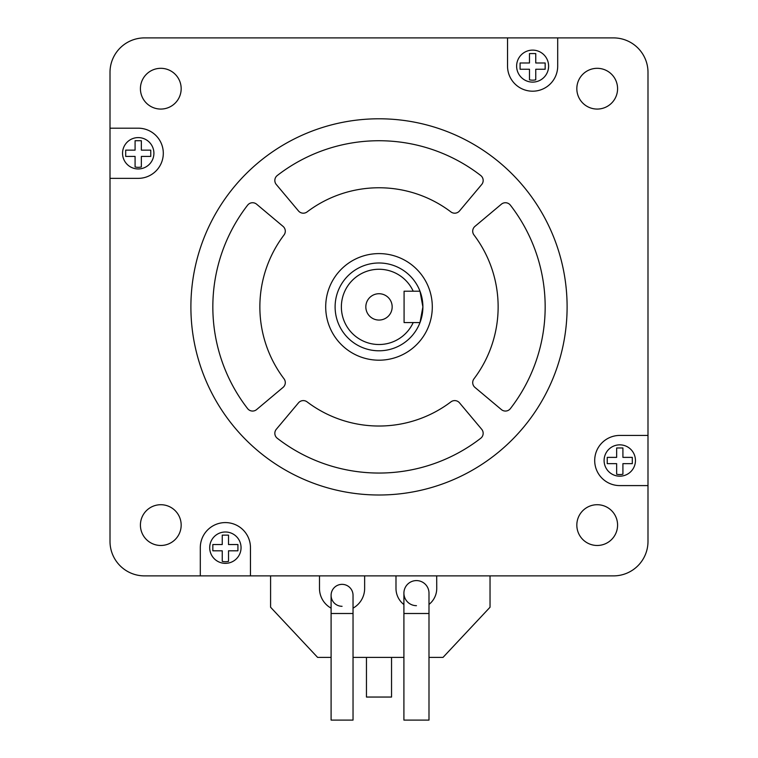 <?xml version="1.0" encoding="UTF-8"?>
<svg xmlns="http://www.w3.org/2000/svg" width="758" height="758" viewBox="0 0 758 758"><rect width="100%" height="100%" fill="white"/><g stroke="black" fill="none" stroke-linecap="round" stroke-linejoin="round"><path stroke-width="1.14" d="M617.58 525.095A20.381 20.381 0 0 1 597.2 545.476A20.381 20.381 0 0 1 576.829 525.095A20.381 20.381 0 0 1 597.2 504.714A20.381 20.381 0 0 1 617.58 525.095M181.171 525.095A20.381 20.381 0 0 1 160.8 545.476A20.381 20.381 0 0 1 140.419 525.095A20.381 20.381 0 0 1 160.8 504.714A20.381 20.381 0 0 1 181.171 525.095M181.171 88.686A20.381 20.381 0 0 1 160.8 109.067A20.381 20.381 0 0 1 140.419 88.686A20.381 20.381 0 0 1 160.8 68.315A20.381 20.381 0 0 1 181.171 88.686M557.699 37.9L613.506 37.9A34.489 34.489 0 0 1 647.995 72.389L647.995 541.401A34.489 34.489 0 0 1 613.506 575.881L144.494 575.881A34.489 34.489 0 0 1 110.005 541.401L110.005 72.389A34.489 34.489 0 0 1 144.494 37.9L557.699 37.9L557.699 66.117A25.08 25.08 0 0 1 532.618 91.197A25.08 25.08 0 0 1 507.538 66.117L507.538 37.9M110.005 128.187L138.221 128.187A25.08 25.08 0 0 1 163.302 153.268A25.08 25.08 0 0 1 138.221 178.357L110.005 178.357M122.55 153.268A15.672 15.672 0 0 1 138.221 137.596A15.672 15.672 0 0 1 153.902 153.268A15.672 15.672 0 0 1 138.221 168.949A15.672 15.672 0 0 1 122.55 153.268M125.686 150.141L125.686 156.404L135.085 156.404L135.085 166.968A14.051 14.051 0 0 0 141.358 166.968L141.358 156.404L150.766 156.404L150.766 150.141L141.358 150.141L141.358 140.732L135.085 140.732L135.085 150.141L125.686 150.141M209.701 547.664A15.672 15.672 0 0 1 225.382 531.993A15.672 15.672 0 0 1 241.053 547.664A15.672 15.672 0 0 1 225.382 563.346A15.672 15.672 0 0 1 209.701 547.664M212.837 547.664L212.837 544.538L222.246 544.538L222.246 535.129L228.518 535.129L228.518 544.538L237.917 544.538L237.917 550.801L228.518 550.801L228.518 561.365A14.051 14.051 0 0 1 222.246 561.365L222.246 550.801L212.837 550.801L212.837 547.664M200.302 575.881L200.302 547.664A25.08 25.08 0 0 1 225.382 522.584A25.08 25.08 0 0 1 250.462 547.664L250.462 575.881M604.098 460.513A15.672 15.672 0 0 1 619.779 444.842A15.672 15.672 0 0 1 635.45 460.513A15.672 15.672 0 0 1 619.779 476.185A15.672 15.672 0 0 1 604.098 460.513M607.234 460.513L607.234 457.377L616.642 457.377L616.642 447.969L622.915 447.969L622.915 457.377L632.314 457.377L632.314 463.65L622.915 463.65L622.915 474.214A14.051 14.051 0 0 1 616.642 474.214L616.642 463.65L607.234 463.65L607.234 460.513M647.995 485.594L619.779 485.594A25.08 25.08 0 0 1 594.698 460.513A25.08 25.08 0 0 1 619.779 435.433L647.995 435.433M548.612 66.117A15.994 15.994 0 0 0 532.618 50.123A15.994 15.994 0 0 0 516.624 66.117A15.994 15.994 0 0 0 532.618 82.11A15.994 15.994 0 0 0 548.612 66.117M617.58 88.686A20.381 20.381 0 0 1 597.2 109.067A20.381 20.381 0 0 1 576.829 88.686A20.381 20.381 0 0 1 597.2 68.315A20.381 20.381 0 0 1 617.58 88.686M190.893 306.895A188.107 188.107 0 0 1 379 118.788A188.107 188.107 0 0 1 567.107 306.895A188.107 188.107 0 0 1 379 495.002A188.107 188.107 0 0 1 190.893 306.895M432.297 306.895A53.297 53.297 0 0 0 379 253.598A53.297 53.297 0 0 0 325.703 306.895A53.297 53.297 0 0 0 379 360.192A53.297 53.297 0 0 0 432.297 306.895M483.168 180.47A6.272 6.272 0 0 1 481.7 184.507L459.509 210.951A6.272 6.272 0 0 1 450.915 211.918A119.139 119.139 0 0 0 307.085 211.918A6.272 6.272 0 0 1 298.491 210.951L276.3 184.507A6.272 6.272 0 0 1 277.267 175.515A166.163 166.163 0 0 1 480.733 175.515A6.272 6.272 0 0 1 483.168 180.47M247.62 205.162A6.272 6.272 0 0 1 256.611 204.196L283.056 226.386A6.272 6.272 0 0 1 284.023 234.971A119.139 119.139 0 0 0 284.023 378.81A6.272 6.272 0 0 1 283.056 387.404L256.611 409.585A6.272 6.272 0 0 1 247.62 408.628A166.163 166.163 0 0 1 247.62 205.162M450.915 401.873A6.272 6.272 0 0 1 459.509 402.839L481.7 429.284A6.272 6.272 0 0 1 480.733 438.266A166.163 166.163 0 0 1 277.267 438.266A6.272 6.272 0 0 1 276.3 429.284L298.491 402.839A6.272 6.272 0 0 1 307.085 401.873A119.139 119.139 0 0 0 450.915 401.873M473.977 234.971A119.139 119.139 0 0 1 473.977 378.81A6.272 6.272 0 0 0 474.944 387.404L501.389 409.585A6.272 6.272 0 0 0 510.38 408.628A166.163 166.163 0 0 0 510.38 205.162A6.272 6.272 0 0 0 501.389 204.196L474.944 226.386A6.272 6.272 0 0 0 473.977 234.971M419.998 322.567A43.888 43.888 0 0 0 422.888 306.895L419.998 291.214A43.888 43.888 0 0 1 422.888 306.895L419.998 322.567A43.888 43.888 0 0 1 335.112 306.895A43.888 43.888 0 0 1 419.998 291.214L404.08 291.214L404.08 322.567L419.998 322.567M413.205 291.214A37.625 37.625 0 0 0 341.375 306.895A37.625 37.625 0 0 0 413.205 322.567M365.83 306.895A13.17 13.17 0 0 1 379 293.725A13.17 13.17 0 0 1 392.17 306.895A13.17 13.17 0 0 1 379 320.056A13.17 13.17 0 0 1 365.83 306.895M520.083 62.98L520.083 69.253L529.482 69.253L529.482 79.817A14.051 14.051 0 0 0 535.754 79.817L535.754 69.253L545.163 69.253L545.163 62.98L535.754 62.98L535.754 53.572L529.482 53.572L529.482 62.98L520.083 62.98M391.545 657.394L391.545 697.047L366.455 697.047L366.455 657.394M353.038 595.324A10.972 10.972 0 0 0 342.066 584.352A10.972 10.972 0 0 1 353.038 595.324L353.038 613.506L331.094 613.506L331.094 720.1L353.038 720.1L353.038 613.506M436.741 588.246A20.381 20.381 0 0 1 436.741 588.426L436.693 575.881M319.488 575.881L319.488 588.426A22.569 22.569 0 0 0 331.094 608.153M353.038 608.153A22.569 22.569 0 0 0 364.636 588.426L364.636 575.881M342.066 606.296A10.972 10.972 0 0 1 331.094 595.324A10.972 10.972 0 0 1 342.066 584.352A10.972 10.972 0 0 0 331.094 595.324L331.094 613.506M490.038 575.881L490.038 607.234L443.013 657.394L428.99 657.394M403.91 657.394L353.038 657.394M331.094 657.394L317.611 657.394L270.587 607.234L270.587 575.881M403.91 604.552A20.381 20.381 0 0 1 395.989 588.426L395.989 575.881M436.741 588.426A20.381 20.381 0 0 1 428.99 604.42M428.99 613.506L428.99 593.126A12.545 12.545 0 0 0 416.455 580.59A12.545 12.545 0 0 0 403.91 593.126L403.91 720.1L428.99 720.1L428.99 613.506L403.91 613.506M428.99 593.126A12.545 12.545 0 0 0 416.455 580.59A12.545 12.545 0 0 0 403.91 593.126A12.545 12.545 0 0 0 416.455 605.67"/></g></svg>
